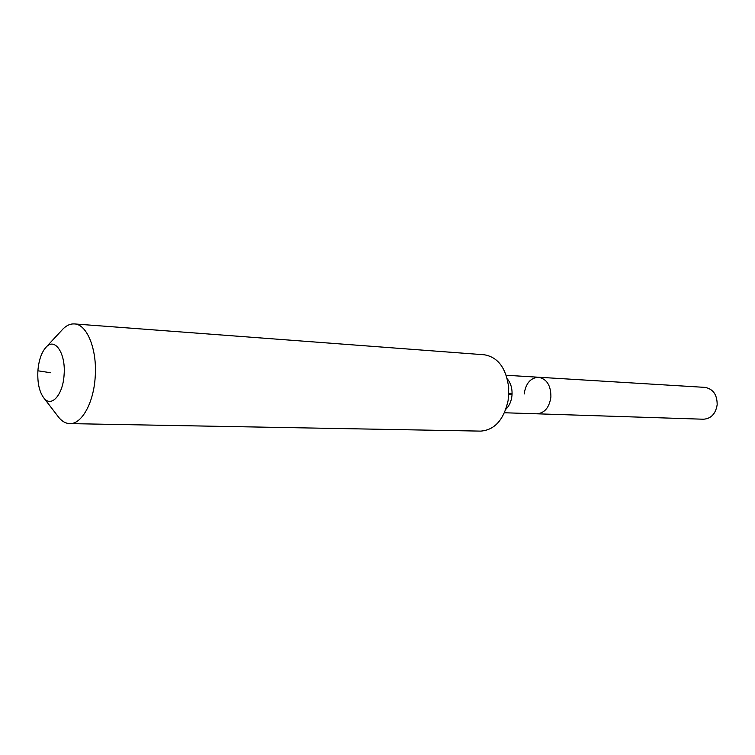 <?xml version="1.0" encoding="UTF-8"?>
<svg xmlns="http://www.w3.org/2000/svg" width="755" height="755" viewBox="0 0 755 755"><rect width="100%" height="100%" fill="white"/><g stroke="black" fill="none" stroke-linecap="round" stroke-linejoin="round"><path stroke-width="1.13" d="M524.168 394.006C525.763 383.38 530.548 377.793 538.532 377.236L704.953 387.381C713.088 388.91 717.156 394.676 717.174 404.699C715.664 413.825 711.097 418.666 703.462 419.223L536.824 413.806C544.61 413.136 549.3 407.549 550.905 397.045C549.3 407.549 544.61 413.136 536.824 413.806L504.453 412.759M538.532 377.236C546.818 378.916 550.942 385.522 550.905 397.045C550.942 385.522 546.818 378.916 538.532 377.236L506.209 375.263M37.892 370.79C38.826 359.852 41.667 351.868 46.414 346.838C55.2 337.391 65.912 353.746 64.09 374.81C63.005 394.799 51.463 407.766 44.007 398.178C39.345 392.062 37.306 382.927 37.892 370.79L50.783 372.772M61.297 330.803L63.25 328.699C66.827 325.273 70.536 323.678 74.386 323.923C87.07 324.14 97.395 349.763 95.168 377.349C93.573 403.179 81.549 424.395 69.734 423.612C65.874 423.489 62.325 421.554 59.088 417.808L57.342 415.533M74.386 323.923L484.276 354.774C498.083 357.153 506.227 368.195 508.719 387.891L508.134 400.414C503.821 419.799 494.676 430.029 480.709 431.114L69.734 423.612M508.823 393.28L512.088 393.43M512.06 394.327L508.785 394.176M507.275 378.868C510.824 383.125 512.4 388.589 512.003 395.252C511.418 401.16 509.37 405.831 505.859 409.267M46.414 346.838L63.25 328.699M44.007 398.178L59.088 417.808"/></g></svg>
